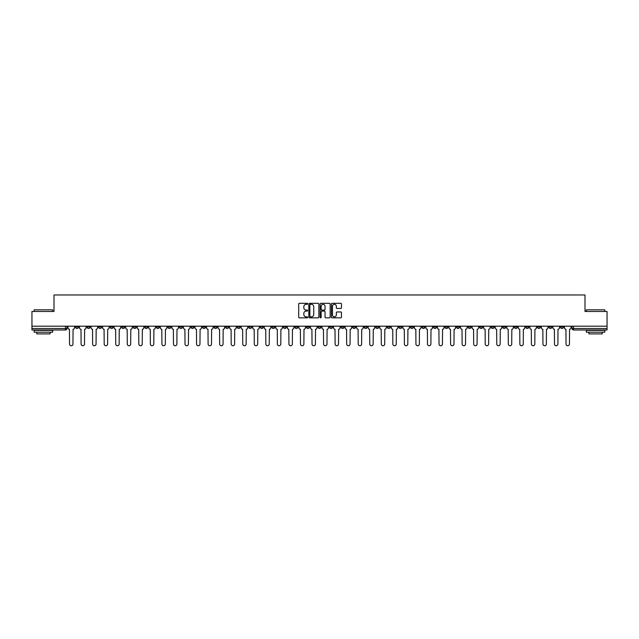 <?xml version="1.0" encoding="UTF-8"?>
<svg xmlns="http://www.w3.org/2000/svg" width="639" height="639" viewBox="0 0 639 639"><rect width="100%" height="100%" fill="white"/><g stroke="black" fill="none" stroke-linecap="round" stroke-linejoin="round"><path stroke-width="0.96" d="M307.655 303.829A0.511 0.511 0 0 0 307.151 303.317L299.427 303.317A0.727 0.727 0 0 0 298.701 304.044L298.701 317.12A0.727 0.727 0 0 0 299.427 317.847L307.151 317.847A0.511 0.511 0 0 0 307.655 317.335A0.511 0.511 0 0 0 307.151 316.832L306.153 316.832A2.324 2.324 0 0 1 303.829 314.508L303.829 313.414A2.324 2.324 0 0 1 306.153 311.089L307.151 311.089A0.511 0.511 0 0 0 307.655 310.578A0.511 0.511 0 0 0 307.151 310.075L306.153 310.075A2.324 2.324 0 0 1 303.829 307.75L303.829 306.656A2.324 2.324 0 0 1 306.153 304.332L307.151 304.332A0.511 0.511 0 0 0 307.655 303.829M537.399 326.202L537.399 327.016L540.362 327.016A1.478 1.478 0 0 1 538.885 328.494A1.478 1.478 0 0 1 537.399 327.016L537.399 326.202M456.573 326.202L456.573 327.016L459.537 327.016A1.478 1.478 0 0 1 458.059 328.494A1.478 1.478 0 0 1 456.573 327.016L456.573 326.202M398.848 326.202L398.848 327.016L401.803 327.016A1.478 1.478 0 0 1 400.326 328.494A1.478 1.478 0 0 1 398.848 327.016L398.848 326.202M387.298 327.016L387.298 326.202L387.298 327.016A1.478 1.478 0 0 0 388.776 328.494A1.478 1.478 0 0 1 387.298 327.016L390.261 327.016A1.478 1.478 0 0 1 388.776 328.494M364.206 326.202L364.206 327.016L367.169 327.016A1.478 1.478 0 0 1 365.684 328.494A1.478 1.478 0 0 1 364.206 327.016L364.206 326.202M352.656 327.016L352.656 326.202L352.656 327.016A1.478 1.478 0 0 0 354.142 328.494A1.478 1.478 0 0 1 352.656 327.016L355.619 327.016A1.478 1.478 0 0 1 354.142 328.494M341.114 327.016L341.114 326.202L341.114 327.016A1.478 1.478 0 0 0 342.592 328.494A1.478 1.478 0 0 1 341.114 327.016L344.07 327.016A1.478 1.478 0 0 1 342.592 328.494A1.478 1.478 0 0 0 344.07 327.016A1.478 1.478 0 0 1 342.592 328.494M306.472 327.016L306.472 326.202L306.472 327.016A1.478 1.478 0 0 0 307.95 328.494A1.478 1.478 0 0 1 306.472 327.016L309.436 327.016A1.478 1.478 0 0 1 307.95 328.494M294.93 326.202L294.93 327.016L297.886 327.016A1.478 1.478 0 0 1 296.408 328.494A1.478 1.478 0 0 1 294.93 327.016L294.93 326.202M283.381 326.202L283.381 327.016L286.344 327.016A1.478 1.478 0 0 1 284.858 328.494A1.478 1.478 0 0 1 283.381 327.016L283.381 326.202M271.831 326.202L271.831 327.016L274.794 327.016A1.478 1.478 0 0 1 273.316 328.494A1.478 1.478 0 0 1 271.831 327.016L271.831 326.202M260.289 327.016L260.289 326.202L260.289 327.016A1.478 1.478 0 0 0 261.766 328.494A1.478 1.478 0 0 1 260.289 327.016L263.252 327.016A1.478 1.478 0 0 1 261.766 328.494M237.197 326.202L237.197 327.016L240.152 327.016A1.478 1.478 0 0 1 238.674 328.494A1.478 1.478 0 0 1 237.197 327.016L237.197 326.202M225.647 327.016L225.647 326.202L225.647 327.016A1.478 1.478 0 0 0 227.133 328.494A1.478 1.478 0 0 1 225.647 327.016L228.61 327.016A1.478 1.478 0 0 1 227.133 328.494A1.478 1.478 0 0 0 228.61 327.016A1.478 1.478 0 0 1 227.133 328.494M156.371 326.202L156.371 327.016L159.327 327.016A1.478 1.478 0 0 1 157.849 328.494A1.478 1.478 0 0 1 156.371 327.016L156.371 326.202M144.821 326.202L144.821 327.016L147.785 327.016A1.478 1.478 0 0 1 146.307 328.494A1.478 1.478 0 0 1 144.821 327.016L144.821 326.202M133.279 326.202L133.279 327.016L136.235 327.016A1.478 1.478 0 0 1 134.757 328.494A1.478 1.478 0 0 1 133.279 327.016L133.279 326.202M110.188 326.202L110.188 327.016L113.143 327.016A1.478 1.478 0 0 1 111.665 328.494A1.478 1.478 0 0 1 110.188 327.016L110.188 326.202M98.638 326.202L98.638 327.016L101.601 327.016A1.478 1.478 0 0 1 100.115 328.494A1.478 1.478 0 0 1 98.638 327.016L98.638 326.202M340.731 308.437A0.727 0.727 0 0 0 341.458 307.71L341.458 304.044A0.727 0.727 0 0 0 340.731 303.317L332.16 303.317A0.727 0.727 0 0 0 331.433 304.044L331.433 317.12A0.727 0.727 0 0 0 332.16 317.847L340.731 317.847A0.727 0.727 0 0 0 341.458 317.12L341.458 312.687A0.727 0.727 0 0 0 340.731 311.96L337.065 311.96A0.727 0.727 0 0 0 336.338 312.687L336.338 314.883A1.941 1.941 0 0 1 334.397 316.832A1.941 1.941 0 0 1 332.448 314.883L332.448 306.273A1.941 1.941 0 0 1 334.397 304.332A1.941 1.941 0 0 1 336.338 306.273L336.338 307.71A0.727 0.727 0 0 0 337.065 308.437L340.731 308.437M31.95 326.202L31.95 311.473L54.003 311.473L54.003 294.962L584.997 294.962L584.997 311.473L607.05 311.473L607.05 326.202L31.95 326.202L31.95 328.494L66.959 328.494L66.959 326.202L66.959 328.494A1.478 1.478 0 0 1 65.482 329.972L31.95 329.972L31.95 328.494M318.861 304.044A0.727 0.727 0 0 0 318.134 303.317L309.564 303.317A0.727 0.727 0 0 0 308.837 304.044L308.837 317.12A0.727 0.727 0 0 0 309.564 317.847L318.134 317.847A0.727 0.727 0 0 0 318.861 317.12L318.861 304.044M320.866 303.317L329.436 303.317A0.727 0.727 0 0 1 330.163 304.044L330.163 317.12A0.727 0.727 0 0 1 329.436 317.847L325.762 317.847A0.727 0.727 0 0 1 325.043 317.12L325.043 311.816A0.727 0.727 0 0 0 324.316 311.089L321.88 311.089A0.727 0.727 0 0 0 321.153 311.816L321.153 317.335A0.511 0.511 0 0 1 320.642 317.847A0.511 0.511 0 0 1 320.139 317.335L320.139 304.044A0.727 0.727 0 0 1 320.866 303.317M572.041 326.202L572.041 328.494L607.05 328.494L607.05 329.972L573.518 329.972A1.478 1.478 0 0 1 572.041 328.494M607.05 326.202L607.05 328.494M563.454 326.202L563.454 327.016A1.478 1.478 0 0 1 561.977 328.494A1.478 1.478 0 0 1 560.491 327.016L563.454 327.016M560.491 326.202L560.491 327.016M551.912 326.202L551.912 327.016A1.478 1.478 0 0 1 550.427 328.494A1.478 1.478 0 0 1 548.949 327.016A1.478 1.478 0 0 0 550.427 328.494A1.478 1.478 0 0 0 551.912 327.016A1.478 1.478 0 0 1 550.427 328.494M548.949 326.202L548.949 327.016L551.912 327.016M540.362 326.202L540.362 327.016M528.812 326.202L528.812 327.016A1.478 1.478 0 0 1 527.335 328.494A1.478 1.478 0 0 1 525.857 327.016L528.812 327.016M525.857 326.202L525.857 327.016M517.27 326.202L517.27 327.016A1.478 1.478 0 0 1 515.793 328.494A1.478 1.478 0 0 1 514.307 327.016L517.27 327.016A1.478 1.478 0 0 1 515.793 328.494A1.478 1.478 0 0 0 517.27 327.016L517.27 326.202M514.307 326.202L514.307 327.016M505.721 326.202L505.721 327.016A1.478 1.478 0 0 1 504.243 328.494A1.478 1.478 0 0 1 502.765 327.016A1.478 1.478 0 0 0 504.243 328.494M502.765 326.202L502.765 327.016L505.721 327.016M494.179 326.202L494.179 327.016A1.478 1.478 0 0 1 492.693 328.494A1.478 1.478 0 0 1 491.215 327.016L494.179 327.016A1.478 1.478 0 0 1 492.693 328.494A1.478 1.478 0 0 0 494.179 327.016M491.215 326.202L491.215 327.016M482.629 326.202L482.629 327.016A1.478 1.478 0 0 1 481.151 328.494A1.478 1.478 0 0 1 479.673 327.016A1.478 1.478 0 0 0 481.151 328.494M479.673 326.202L479.673 327.016L482.629 327.016M471.087 326.202L471.087 327.016A1.478 1.478 0 0 1 469.601 328.494A1.478 1.478 0 0 1 468.123 327.016L471.087 327.016M468.123 326.202L468.123 327.016M459.537 326.202L459.537 327.016A1.478 1.478 0 0 1 458.059 328.494A1.478 1.478 0 0 0 459.537 327.016M447.987 326.202L447.987 327.016A1.478 1.478 0 0 1 446.509 328.494A1.478 1.478 0 0 1 445.032 327.016L447.987 327.016M445.032 326.202L445.032 327.016M436.445 326.202L436.445 327.016A1.478 1.478 0 0 1 434.967 328.494A1.478 1.478 0 0 1 433.482 327.016L436.445 327.016M433.482 326.202L433.482 327.016M424.895 326.202L424.895 327.016A1.478 1.478 0 0 1 423.417 328.494A1.478 1.478 0 0 1 421.94 327.016A1.478 1.478 0 0 0 423.417 328.494M421.94 326.202L421.94 327.016L424.895 327.016M413.353 326.202L413.353 327.016A1.478 1.478 0 0 1 411.867 328.494A1.478 1.478 0 0 1 410.39 327.016L413.353 327.016M410.39 326.202L410.39 327.016M401.803 326.202L401.803 327.016L401.803 326.202M390.261 326.202L390.261 327.016M378.711 326.202L378.711 327.016A1.478 1.478 0 0 1 377.234 328.494A1.478 1.478 0 0 1 375.748 327.016L378.711 327.016A1.478 1.478 0 0 1 377.234 328.494A1.478 1.478 0 0 0 378.711 327.016L378.711 326.202M375.748 326.202L375.748 327.016M367.169 326.202L367.169 327.016A1.478 1.478 0 0 1 365.684 328.494A1.478 1.478 0 0 0 367.169 327.016L367.169 326.202M355.619 326.202L355.619 327.016L355.619 326.202M344.07 326.202L344.07 327.016M332.528 326.202L332.528 327.016A1.478 1.478 0 0 1 331.05 328.494A1.478 1.478 0 0 1 329.564 327.016L332.528 327.016A1.478 1.478 0 0 1 331.05 328.494A1.478 1.478 0 0 0 332.528 327.016M329.564 326.202L329.564 327.016M320.978 326.202L320.978 327.016A1.478 1.478 0 0 1 319.5 328.494A1.478 1.478 0 0 1 318.022 327.016A1.478 1.478 0 0 0 319.5 328.494A1.478 1.478 0 0 0 320.978 327.016A1.478 1.478 0 0 1 319.5 328.494M318.022 326.202L318.022 327.016L320.978 327.016M309.436 326.202L309.436 327.016L309.436 326.202M297.886 326.202L297.886 327.016L297.886 326.202M286.344 326.202L286.344 327.016A1.478 1.478 0 0 1 284.858 328.494A1.478 1.478 0 0 0 286.344 327.016L286.344 326.202M274.794 326.202L274.794 327.016A1.478 1.478 0 0 1 273.316 328.494A1.478 1.478 0 0 0 274.794 327.016M263.252 326.202L263.252 327.016L263.252 326.202M251.702 326.202L251.702 327.016A1.478 1.478 0 0 1 250.224 328.494A1.478 1.478 0 0 1 248.739 327.016A1.478 1.478 0 0 0 250.224 328.494M248.739 326.202L248.739 327.016L251.702 327.016M240.152 326.202L240.152 327.016A1.478 1.478 0 0 1 238.674 328.494A1.478 1.478 0 0 0 240.152 327.016L240.152 326.202M228.61 326.202L228.61 327.016M217.06 326.202L217.06 327.016A1.478 1.478 0 0 1 215.583 328.494A1.478 1.478 0 0 1 214.105 327.016L217.06 327.016M214.105 326.202L214.105 327.016M205.518 326.202L205.518 327.016A1.478 1.478 0 0 1 204.033 328.494A1.478 1.478 0 0 1 202.555 327.016L205.518 327.016M202.555 326.202L202.555 327.016M193.968 326.202L193.968 327.016A1.478 1.478 0 0 1 192.491 328.494A1.478 1.478 0 0 1 191.013 327.016L193.968 327.016M191.013 326.202L191.013 327.016M182.427 326.202L182.427 327.016A1.478 1.478 0 0 1 180.941 328.494A1.478 1.478 0 0 1 179.463 327.016L182.427 327.016M179.463 326.202L179.463 327.016M170.877 326.202L170.877 327.016A1.478 1.478 0 0 1 169.399 328.494A1.478 1.478 0 0 1 167.913 327.016L170.877 327.016M167.913 326.202L167.913 327.016M159.327 326.202L159.327 327.016L159.327 326.202M147.785 326.202L147.785 327.016M136.235 326.202L136.235 327.016L136.235 326.202M124.693 326.202L124.693 327.016A1.478 1.478 0 0 1 123.207 328.494A1.478 1.478 0 0 1 121.73 327.016L124.693 327.016M121.73 326.202L121.73 327.016M113.143 326.202L113.143 327.016M101.601 326.202L101.601 327.016L101.601 326.202M90.051 326.202L90.051 327.016A1.478 1.478 0 0 1 88.573 328.494A1.478 1.478 0 0 1 87.088 327.016L90.051 327.016M87.088 326.202L87.088 327.016M75.546 326.202L75.546 327.016L78.509 327.016L78.509 326.202L78.509 327.016A1.478 1.478 0 0 1 77.023 328.494A1.478 1.478 0 0 1 75.546 327.016A1.478 1.478 0 0 0 77.023 328.494M65.482 329.972A1.478 1.478 0 0 0 66.959 328.494A1.478 1.478 0 0 1 65.482 329.972L65.482 326.202M310.362 304.332A0.511 0.511 0 0 0 309.859 304.843L309.859 316.321A0.511 0.511 0 0 0 310.362 316.832L311.417 316.832A2.324 2.324 0 0 0 313.741 314.508L313.741 306.656A2.324 2.324 0 0 0 311.417 304.332L310.362 304.332M325.043 306.313A1.941 1.941 0 0 0 323.094 304.372A1.941 1.941 0 0 0 321.153 306.313L321.153 309.348A0.727 0.727 0 0 0 321.88 310.075L324.316 310.075A0.727 0.727 0 0 0 325.043 309.348L325.043 306.313M67.958 327.751L67.958 326.202L67.958 327.751A1.478 1.478 48.4 0 0 69.435 329.237L69.547 344.038A1.701 1.701 48.4 0 0 71.248 345.739A1.701 1.701 48.4 0 0 72.958 344.038L73.062 329.237A1.478 1.478 48.4 0 0 74.547 327.751L74.547 326.202M69.435 329.237L69.547 344.038M72.958 344.038L73.062 329.237M79.508 327.751L79.508 326.202L79.508 327.751A1.478 1.478 48.4 0 0 80.985 329.237L81.097 344.038A1.701 1.701 48.4 0 0 82.798 345.739A1.701 1.701 48.4 0 0 84.5 344.038L84.612 329.237A1.478 1.478 48.4 0 0 86.089 327.751L86.089 326.202M91.05 327.751L91.05 326.202L91.05 327.751A1.478 1.478 48.4 0 0 92.535 329.237L92.639 344.038A1.701 1.701 48.4 0 0 94.348 345.739A1.701 1.701 48.4 0 0 96.05 344.038L96.162 329.237A1.478 1.478 48.4 0 0 97.639 327.751L97.639 326.202M102.599 327.751L102.599 326.202L102.599 327.751A1.478 1.478 48.4 0 0 104.077 329.237L104.189 344.038A1.701 1.701 48.4 0 0 105.89 345.739A1.701 1.701 48.4 0 0 107.592 344.038L107.703 329.237A1.478 1.478 48.4 0 0 109.181 327.751L109.181 326.202M80.985 329.237L81.097 344.038M84.5 344.038L84.612 329.237M92.535 329.237L92.639 344.038M96.05 344.038L96.162 329.237M104.077 329.237L104.189 344.038M107.592 344.038L107.703 329.237M34.171 309.843L52.678 309.843L34.171 309.843L34.171 311.473M52.678 332.192L34.171 332.192L34.171 330.347L52.678 330.347L52.678 332.192M50.082 332.192L50.082 333.893L36.758 333.893L36.758 332.192M586.322 309.843L604.829 309.843L586.322 309.843L586.322 311.473M604.829 332.192L586.322 332.192L586.322 330.347L604.829 330.347L604.829 332.192M602.242 332.192L602.242 333.893L588.918 333.893L588.918 332.192M114.141 327.751L114.141 326.202L114.141 327.751A1.478 1.478 48.4 0 0 115.627 329.237L115.739 344.038A1.701 1.701 48.4 0 0 117.44 345.739A1.701 1.701 48.4 0 0 119.142 344.038L119.253 329.237A1.478 1.478 48.4 0 0 120.731 327.751L120.731 326.202M125.691 327.751L125.691 326.202L125.691 327.751A1.478 1.478 48.4 0 0 127.169 329.237L127.281 344.038A1.701 1.701 48.4 0 0 128.982 345.739A1.701 1.701 48.4 0 0 130.683 344.038L130.795 329.237A1.478 1.478 48.4 0 0 132.281 327.751L132.281 326.202M115.627 329.237L115.739 344.038M119.142 344.038L119.253 329.237M127.169 329.237L127.281 344.038M130.683 344.038L130.795 329.237M137.233 327.751L137.233 326.202L137.233 327.751A1.478 1.478 48.4 0 0 138.719 329.237L138.831 344.038A1.701 1.701 48.4 0 0 140.532 345.739A1.701 1.701 48.4 0 0 142.233 344.038L142.345 329.237A1.478 1.478 48.4 0 0 143.823 327.751L143.823 326.202M148.783 327.751L148.783 326.202L148.783 327.751A1.478 1.478 48.4 0 0 150.261 329.237L150.373 344.038A1.701 1.701 48.4 0 0 152.074 345.739A1.701 1.701 48.4 0 0 153.783 344.038L153.887 329.237A1.478 1.478 48.4 0 0 155.373 327.751L155.373 326.202M160.333 327.751L160.333 326.202L160.333 327.751A1.478 1.478 48.4 0 0 161.811 329.237L161.923 344.038A1.701 1.701 48.4 0 0 163.624 345.739A1.701 1.701 48.4 0 0 165.325 344.038L165.437 329.237A1.478 1.478 48.4 0 0 166.915 327.751L166.915 326.202M171.875 327.751L171.875 326.202L171.875 327.751A1.478 1.478 48.4 0 0 173.353 329.237L173.465 344.038A1.701 1.701 48.4 0 0 175.174 345.739A1.701 1.701 48.4 0 0 176.875 344.038L176.987 329.237A1.478 1.478 48.4 0 0 178.465 327.751L178.465 326.202M183.425 327.751L183.425 326.202L183.425 327.751A1.478 1.478 48.4 0 0 184.903 329.237L185.014 344.038A1.701 1.701 48.4 0 0 186.716 345.739A1.701 1.701 48.4 0 0 188.417 344.038L188.529 329.237A1.478 1.478 48.4 0 0 190.007 327.751L190.007 326.202M194.967 327.751L194.967 326.202L194.967 327.751A1.478 1.478 48.4 0 0 196.453 329.237L196.556 344.038A1.701 1.701 48.4 0 0 198.266 345.739A1.701 1.701 48.4 0 0 199.967 344.038L200.079 329.237A1.478 1.478 48.4 0 0 201.557 327.751L201.557 326.202M206.517 327.751L206.517 326.202L206.517 327.751A1.478 1.478 48.4 0 0 207.994 329.237L208.106 344.038A1.701 1.701 48.4 0 0 209.808 345.739A1.701 1.701 48.4 0 0 211.509 344.038L211.621 329.237A1.478 1.478 48.4 0 0 213.107 327.751L213.107 326.202M218.059 327.751L218.059 326.202L218.059 327.751A1.478 1.478 48.4 0 0 219.544 329.237L219.656 344.038A1.701 1.701 48.4 0 0 221.358 345.739A1.701 1.701 48.4 0 0 223.059 344.038L223.171 329.237A1.478 1.478 48.4 0 0 224.648 327.751L224.648 326.202M138.719 329.237L138.831 344.038M142.233 344.038L142.345 329.237M150.261 329.237L150.373 344.038M153.783 344.038L153.887 329.237M161.811 329.237L161.923 344.038M165.325 344.038L165.437 329.237M173.353 329.237L173.465 344.038M176.875 344.038L176.987 329.237M184.903 329.237L185.014 344.038M188.417 344.038L188.529 329.237M196.453 329.237L196.556 344.038M199.967 344.038L200.079 329.237M207.994 329.237L208.106 344.038M211.509 344.038L211.621 329.237M219.544 329.237L219.656 344.038M223.059 344.038L223.171 329.237M229.609 327.751L229.609 326.202L229.609 327.751A1.478 1.478 48.4 0 0 231.086 329.237L231.198 344.038A1.701 1.701 48.4 0 0 232.9 345.739A1.701 1.701 48.4 0 0 234.601 344.038L234.713 329.237A1.478 1.478 48.4 0 0 236.198 327.751L236.198 326.202M241.159 327.751L241.159 326.202L241.159 327.751A1.478 1.478 48.4 0 0 242.636 329.237L242.748 344.038A1.701 1.701 48.4 0 0 244.449 345.739A1.701 1.701 48.4 0 0 246.151 344.038L246.263 329.237A1.478 1.478 48.4 0 0 247.74 327.751L247.74 326.202M252.701 327.751L252.701 326.202L252.701 327.751A1.478 1.478 48.4 0 0 254.178 329.237L254.29 344.038A1.701 1.701 48.4 0 0 255.991 345.739A1.701 1.701 48.4 0 0 257.701 344.038L257.805 329.237A1.478 1.478 48.4 0 0 259.29 327.751L259.29 326.202M264.25 327.751L264.25 326.202L264.25 327.751A1.478 1.478 48.4 0 0 265.728 329.237L265.84 344.038A1.701 1.701 48.4 0 0 267.541 345.739A1.701 1.701 48.4 0 0 269.243 344.038L269.354 329.237A1.478 1.478 48.4 0 0 270.832 327.751L270.832 326.202M275.792 327.751L275.792 326.202L275.792 327.751A1.478 1.478 48.4 0 0 277.278 329.237L277.382 344.038A1.701 1.701 48.4 0 0 279.091 345.739A1.701 1.701 48.4 0 0 280.793 344.038L280.904 329.237A1.478 1.478 48.4 0 0 282.382 327.751L282.382 326.202M287.342 327.751L287.342 326.202L287.342 327.751A1.478 1.478 48.4 0 0 288.82 329.237L288.932 344.038A1.701 1.701 48.4 0 0 290.633 345.739A1.701 1.701 48.4 0 0 292.335 344.038L292.446 329.237A1.478 1.478 48.4 0 0 293.924 327.751L293.924 326.202M298.884 327.751L298.884 326.202L298.884 327.751A1.478 1.478 48.4 0 0 300.37 329.237L300.482 344.038A1.701 1.701 48.4 0 0 302.183 345.739A1.701 1.701 48.4 0 0 303.884 344.038L303.996 329.237A1.478 1.478 48.4 0 0 305.474 327.751L305.474 326.202M310.434 327.751L310.434 326.202L310.434 327.751A1.478 1.478 48.4 0 0 311.912 329.237L312.024 344.038A1.701 1.701 48.4 0 0 313.725 345.739A1.701 1.701 48.4 0 0 315.426 344.038L315.538 329.237A1.478 1.478 48.4 0 0 317.024 327.751L317.024 326.202M321.976 327.751L321.976 326.202L321.976 327.751A1.478 1.478 48.4 0 0 323.462 329.237L323.574 344.038A1.701 1.701 48.4 0 0 325.275 345.739A1.701 1.701 48.4 0 0 326.976 344.038L327.088 329.237A1.478 1.478 48.4 0 0 328.566 327.751L328.566 326.202M333.526 327.751L333.526 326.202L333.526 327.751A1.478 1.478 48.4 0 0 335.004 329.237L335.116 344.038A1.701 1.701 48.4 0 0 336.817 345.739A1.701 1.701 48.4 0 0 338.518 344.038L338.63 329.237A1.478 1.478 48.4 0 0 340.116 327.751L340.116 326.202M345.076 327.751L345.076 326.202L345.076 327.751A1.478 1.478 48.4 0 0 346.554 329.237L346.665 344.038A1.701 1.701 48.4 0 0 348.367 345.739A1.701 1.701 48.4 0 0 350.068 344.038L350.18 329.237A1.478 1.478 48.4 0 0 351.658 327.751L351.658 326.202M356.618 327.751L356.618 326.202L356.618 327.751A1.478 1.478 48.4 0 0 358.096 329.237L358.207 344.038A1.701 1.701 48.4 0 0 359.909 345.739A1.701 1.701 48.4 0 0 361.618 344.038L361.722 329.237A1.478 1.478 48.4 0 0 363.208 327.751L363.208 326.202M368.168 327.751L368.168 326.202L368.168 327.751A1.478 1.478 48.4 0 0 369.646 329.237L369.757 344.038A1.701 1.701 48.4 0 0 371.459 345.739A1.701 1.701 48.4 0 0 373.16 344.038L373.272 329.237A1.478 1.478 48.4 0 0 374.75 327.751L374.75 326.202M379.71 327.751L379.71 326.202L379.71 327.751A1.478 1.478 48.4 0 0 381.195 329.237L381.299 344.038A1.701 1.701 48.4 0 0 383.009 345.739A1.701 1.701 48.4 0 0 384.71 344.038L384.822 329.237A1.478 1.478 48.4 0 0 386.299 327.751L386.299 326.202M391.26 327.751L391.26 326.202L391.26 327.751A1.478 1.478 48.4 0 0 392.737 329.237L392.849 344.038A1.701 1.701 48.4 0 0 394.551 345.739A1.701 1.701 48.4 0 0 396.252 344.038L396.364 329.237A1.478 1.478 48.4 0 0 397.841 327.751L397.841 326.202M231.086 329.237L231.198 344.038M234.601 344.038L234.713 329.237M242.636 329.237L242.748 344.038M246.151 344.038L246.263 329.237M254.178 329.237L254.29 344.038M257.701 344.038L257.805 329.237M265.728 329.237L265.84 344.038M269.243 344.038L269.354 329.237M277.278 329.237L277.382 344.038M280.793 344.038L280.904 329.237M288.82 329.237L288.932 344.038M292.335 344.038L292.446 329.237M300.37 329.237L300.482 344.038M303.884 344.038L303.996 329.237M311.912 329.237L312.024 344.038M315.426 344.038L315.538 329.237M323.462 329.237L323.574 344.038M326.976 344.038L327.088 329.237M335.004 329.237L335.116 344.038M338.518 344.038L338.63 329.237M346.554 329.237L346.665 344.038M350.068 344.038L350.18 329.237M358.096 329.237L358.207 344.038M361.618 344.038L361.722 329.237M369.646 329.237L369.757 344.038M373.16 344.038L373.272 329.237M381.195 329.237L381.299 344.038M384.71 344.038L384.822 329.237M392.737 329.237L392.849 344.038M396.252 344.038L396.364 329.237M402.802 327.751L402.802 326.202L402.802 327.751A1.478 1.478 48.4 0 0 404.287 329.237L404.399 344.038A1.701 1.701 48.4 0 0 406.1 345.739A1.701 1.701 48.4 0 0 407.802 344.038L407.914 329.237A1.478 1.478 48.4 0 0 409.391 327.751L409.391 326.202M404.287 329.237L404.399 344.038M407.802 344.038L407.914 329.237M414.352 327.751L414.352 326.202L414.352 327.751A1.478 1.478 48.4 0 0 415.829 329.237L415.941 344.038A1.701 1.701 48.4 0 0 417.642 345.739A1.701 1.701 48.4 0 0 419.344 344.038L419.456 329.237A1.478 1.478 48.4 0 0 420.941 327.751L420.941 326.202M415.829 329.237L415.941 344.038M419.344 344.038L419.456 329.237M425.894 327.751L425.894 326.202L425.894 327.751A1.478 1.478 48.4 0 0 427.379 329.237L427.491 344.038A1.701 1.701 48.4 0 0 429.192 345.739A1.701 1.701 48.4 0 0 430.894 344.038L431.005 329.237A1.478 1.478 48.4 0 0 432.483 327.751L432.483 326.202M427.379 329.237L427.491 344.038M430.894 344.038L431.005 329.237M437.443 327.751L437.443 326.202L437.443 327.751A1.478 1.478 48.4 0 0 438.921 329.237L439.033 344.038A1.701 1.701 48.4 0 0 440.734 345.739A1.701 1.701 48.4 0 0 442.444 344.038L442.547 329.237A1.478 1.478 48.4 0 0 444.033 327.751L444.033 326.202M438.921 329.237L439.033 344.038M442.444 344.038L442.547 329.237M448.993 327.751L448.993 326.202L448.993 327.751A1.478 1.478 48.4 0 0 450.471 329.237L450.583 344.038A1.701 1.701 48.4 0 0 452.284 345.739A1.701 1.701 48.4 0 0 453.986 344.038L454.097 329.237A1.478 1.478 48.4 0 0 455.575 327.751L455.575 326.202M450.471 329.237L450.583 344.038M453.986 344.038L454.097 329.237M460.535 327.751L460.535 326.202L460.535 327.751A1.478 1.478 48.4 0 0 462.013 329.237L462.125 344.038A1.701 1.701 48.4 0 0 463.826 345.739A1.701 1.701 48.4 0 0 465.535 344.038L465.647 329.237A1.478 1.478 48.4 0 0 467.125 327.751L467.125 326.202M462.013 329.237L462.125 344.038M465.535 344.038L465.647 329.237M472.085 327.751L472.085 326.202L472.085 327.751A1.478 1.478 48.4 0 0 473.563 329.237L473.675 344.038A1.701 1.701 48.4 0 0 475.376 345.739A1.701 1.701 48.4 0 0 477.077 344.038L477.189 329.237A1.478 1.478 48.4 0 0 478.667 327.751L478.667 326.202M473.563 329.237L473.675 344.038M477.077 344.038L477.189 329.237M483.627 327.751L483.627 326.202L483.627 327.751A1.478 1.478 48.4 0 0 485.113 329.237L485.217 344.038A1.701 1.701 48.4 0 0 486.926 345.739A1.701 1.701 48.4 0 0 488.627 344.038L488.739 329.237A1.478 1.478 48.4 0 0 490.217 327.751L490.217 326.202M485.113 329.237L485.217 344.038M488.627 344.038L488.739 329.237M495.177 327.751L495.177 326.202L495.177 327.751A1.478 1.478 48.4 0 0 496.655 329.237L496.767 344.038A1.701 1.701 48.4 0 0 498.468 345.739A1.701 1.701 48.4 0 0 500.169 344.038L500.281 329.237A1.478 1.478 48.4 0 0 501.767 327.751L501.767 326.202M496.655 329.237L496.767 344.038M500.169 344.038L500.281 329.237M506.719 327.751L506.719 326.202L506.719 327.751A1.478 1.478 48.4 0 0 508.205 329.237L508.317 344.038A1.701 1.701 48.4 0 0 510.018 345.739A1.701 1.701 48.4 0 0 511.719 344.038L511.831 329.237A1.478 1.478 48.4 0 0 513.309 327.751L513.309 326.202M508.205 329.237L508.317 344.038M511.719 344.038L511.831 329.237M518.269 327.751L518.269 326.202L518.269 327.751A1.478 1.478 48.4 0 0 519.747 329.237L519.858 344.038A1.701 1.701 48.4 0 0 521.56 345.739A1.701 1.701 48.4 0 0 523.261 344.038L523.373 329.237A1.478 1.478 48.4 0 0 524.859 327.751L524.859 326.202M519.747 329.237L519.858 344.038M523.261 344.038L523.373 329.237M529.819 327.751L529.819 326.202L529.819 327.751A1.478 1.478 48.4 0 0 531.297 329.237L531.408 344.038A1.701 1.701 48.4 0 0 533.11 345.739A1.701 1.701 48.4 0 0 534.811 344.038L534.923 329.237A1.478 1.478 48.4 0 0 536.401 327.751L536.401 326.202M531.297 329.237L531.408 344.038M534.811 344.038L534.923 329.237M541.361 327.751L541.361 326.202L541.361 327.751A1.478 1.478 48.4 0 0 542.838 329.237L542.95 344.038A1.701 1.701 48.4 0 0 544.652 345.739A1.701 1.701 48.4 0 0 546.361 344.038L546.465 329.237A1.478 1.478 48.4 0 0 547.95 327.751L547.95 326.202M542.838 329.237L542.95 344.038M546.361 344.038L546.465 329.237M552.911 327.751L552.911 326.202L552.911 327.751A1.478 1.478 48.4 0 0 554.388 329.237L554.5 344.038A1.701 1.701 48.4 0 0 556.202 345.739A1.701 1.701 48.4 0 0 557.903 344.038L558.015 329.237A1.478 1.478 48.4 0 0 559.492 327.751L559.492 326.202M554.388 329.237L554.5 344.038M557.903 344.038L558.015 329.237M564.453 327.751L564.453 326.202L564.453 327.751A1.478 1.478 48.4 0 0 565.938 329.237L566.042 344.038A1.701 1.701 48.4 0 0 567.751 345.739A1.701 1.701 48.4 0 0 569.453 344.038L569.565 329.237A1.478 1.478 48.4 0 0 571.042 327.751L571.042 326.202M565.938 329.237L566.042 344.038M569.453 344.038L569.565 329.237M573.518 326.202L573.518 329.972M52.678 311.473L52.678 309.843M604.829 311.473L604.829 309.843"/></g></svg>
